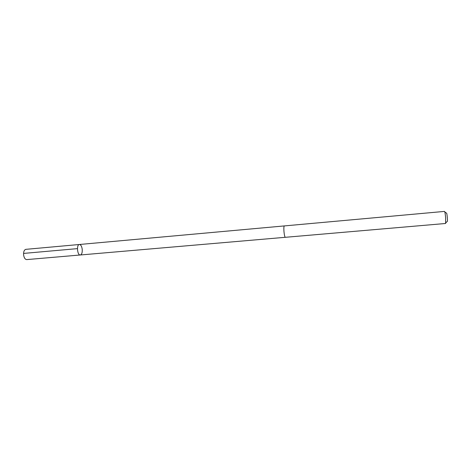 <?xml version="1.0" encoding="UTF-8"?>
<svg xmlns="http://www.w3.org/2000/svg" width="471" height="471" viewBox="0 0 471 471"><rect width="100%" height="100%" fill="white"/><g stroke="black" fill="none" stroke-linecap="round" stroke-linejoin="round"><path stroke-width="0.71" d="M82.219 249.289C82.425 252.591 81.789 254.493 80.323 254.982C77.297 255.517 76.326 244.496 79.399 244.496C80.824 244.661 81.76 246.256 82.219 249.289M25.864 249.342C24.186 249.836 23.432 251.708 23.609 254.952C24.098 257.92 25.151 259.468 26.77 259.598L80.323 254.982C77.297 255.517 76.326 244.496 79.399 244.496L25.864 249.342M284.007 231.95C284.366 235.264 284.808 237.048 285.332 237.307L445.595 223.484L445.625 217.673C445.266 213.858 444.901 211.767 444.53 211.402L284.325 225.921C283.825 226.339 283.719 228.353 284.007 231.95M444.795 211.909L446.431 213.133C446.702 212.757 446.991 214.193 447.315 217.443C447.532 220.469 447.479 221.806 447.167 221.447L445.772 222.936M23.562 253.422L77.444 248.629M284.29 225.927L79.399 244.496M285.296 237.302L80.323 254.982"/></g></svg>
